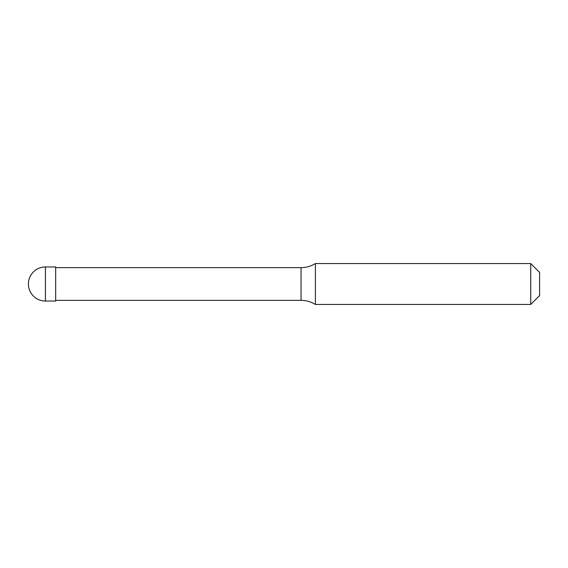 <?xml version="1.0" encoding="UTF-8"?>
<svg xmlns="http://www.w3.org/2000/svg" width="568" height="568" viewBox="0 0 568 568"><rect width="100%" height="100%" fill="white"/><g stroke="black" fill="none" stroke-linecap="round" stroke-linejoin="round"><path stroke-width="0.85" d="M55.664 301.04L45.44 301.04L45.44 266.96L55.664 266.96L55.664 301.04M530.739 304.448L530.739 263.552L539.6 272.413L539.6 295.587L530.739 304.448L315.403 304.448C310.994 301.75 306.209 300.387 301.04 300.358L55.664 300.358M55.664 267.642L301.04 267.642C306.209 267.613 310.994 266.25 315.403 263.552L530.739 263.552M315.403 304.448L315.403 263.552M301.04 300.358L301.04 267.642M45.44 266.96A17.04 17.04 0 0 0 28.4 284A17.04 17.04 0 0 0 45.44 301.04"/></g></svg>
